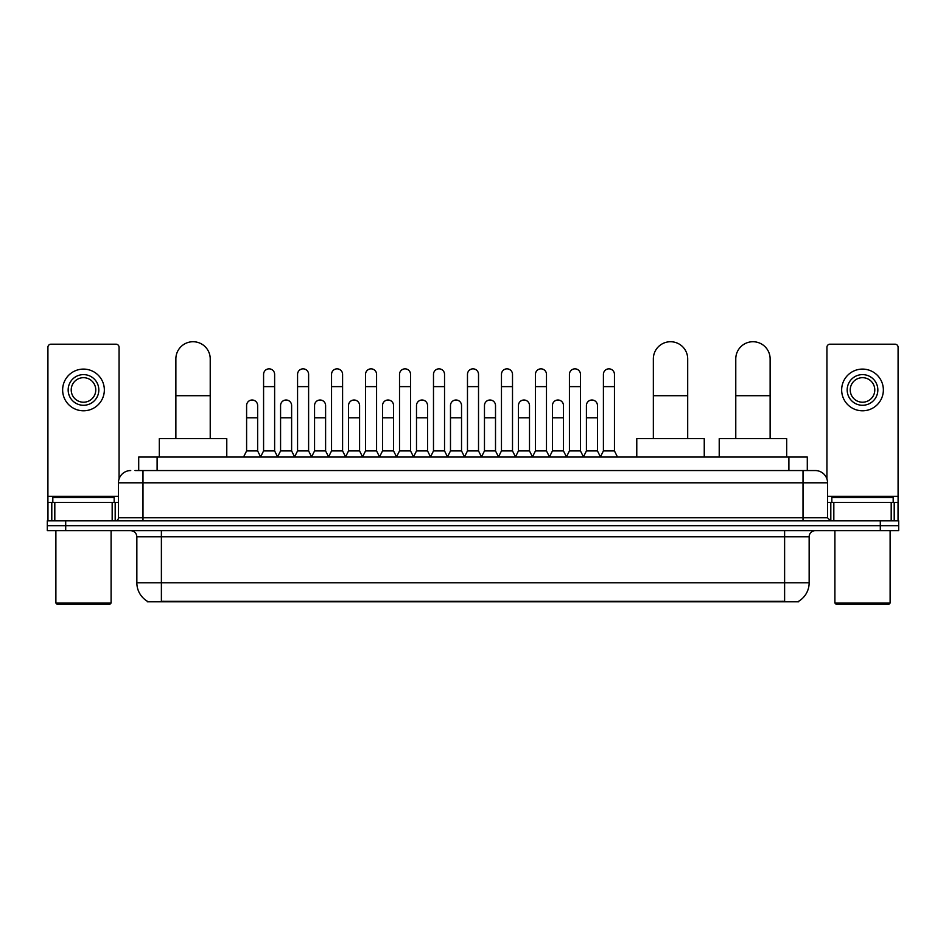 <?xml version="1.0" encoding="UTF-8"?>
<svg xmlns="http://www.w3.org/2000/svg" width="946" height="946" viewBox="0 0 946 946"><rect width="100%" height="100%" fill="white"/><g stroke="black" fill="none" stroke-linecap="round" stroke-linejoin="round"><path stroke-width="1.42" d="M138.707 470.552L138.707 457.048L807.293 457.048L807.293 470.552M798.72 601.207L798.72 601.81L147.28 601.81L147.28 601.207M147.47 601.325A21.474 21.474 0 0 1 136.851 582.795L161.388 582.795L161.388 601.325L784.612 601.325L784.612 582.795L809.149 582.795L809.149 536.796A6.137 6.137 0 0 1 815.275 530.659M136.851 582.795L136.851 536.796C136.496 533.071 134.45 531.025 130.725 530.659M798.53 601.325A21.474 21.474 0 0 0 809.149 582.795M65.7 520.844L898.7 520.844L898.7 525.751L47.3 525.751L47.3 530.659L65.7 530.659L65.7 525.751L47.3 525.751L47.3 520.844L65.7 520.844L65.7 525.751L898.7 525.751L898.7 530.659L65.7 530.659M135.302 470.552L815.275 470.552A12.263 12.263 0 0 1 827.549 482.815L827.549 517.781L830.612 520.844M135.018 470.552L142.988 470.552L142.988 482.815L118.451 482.815L118.451 517.781A3.063 3.063 0 0 1 115.388 520.844M130.725 470.552A12.263 12.263 0 0 0 118.451 482.815M827.549 482.815L803.012 482.815L803.012 470.552L815.275 470.552M112.172 520.844L112.172 502.444L54.809 502.444L54.809 520.844M119.066 478.983L119.066 347.253A3.063 3.063 0 0 0 116.003 344.19L50.978 344.19A3.063 3.063 0 0 0 47.915 347.253L47.915 502.444L54.809 502.444M112.172 502.444L118.451 502.444M47.915 520.844L47.915 502.444M83.496 374.616A15.337 15.337 0 0 0 68.159 389.941A15.337 15.337 0 0 0 83.496 405.278A15.337 15.337 0 0 0 98.822 389.941A15.337 15.337 0 0 0 83.496 374.616M83.496 377.679A12.263 12.263 0 0 0 71.222 389.941A12.263 12.263 0 0 0 83.496 402.216A12.263 12.263 0 0 0 95.759 389.941A12.263 12.263 0 0 0 83.496 377.679M83.496 410.8A20.859 20.859 0 0 0 104.344 389.941A20.859 20.859 0 0 0 83.496 369.094A20.859 20.859 0 0 0 62.637 389.941A20.859 20.859 0 0 0 83.496 410.8M109.866 604.269L57.115 604.269L55.885 603.04L111.096 603.04L109.866 604.269M55.885 530.659L55.885 603.04M111.096 530.659L111.096 603.04M114.159 502.444L114.159 497.537L52.822 497.537L52.822 502.444M175.873 438.648L175.873 358.912A17.17 17.17 0 0 1 193.043 341.731A17.17 17.17 0 0 1 210.225 358.912A17.17 17.17 0 0 0 193.043 341.731M210.225 438.648L210.225 358.912M226.78 457.048L226.78 438.648L159.306 438.648L159.306 457.048M653.343 438.648L653.343 358.912A17.17 17.17 0 0 1 670.513 341.731A17.17 17.17 0 0 1 687.695 358.912A17.17 17.17 0 0 0 670.513 341.731M687.695 438.648L687.695 358.912M704.25 457.048L704.25 438.648L636.776 438.648L636.776 457.048M735.775 438.648L735.775 358.912A17.17 17.17 0 0 1 752.957 341.731A17.17 17.17 0 0 1 770.127 358.912A17.17 17.17 0 0 0 752.957 341.731M770.127 438.648L770.127 358.912M786.694 457.048L786.694 438.648L719.22 438.648L719.22 457.048M260.517 457.048L263.579 450.923L274.624 450.923L277.698 457.048M274.624 450.923L274.624 374.368A5.522 5.522 0 0 0 269.102 368.845A5.522 5.522 0 0 1 269.456 368.857M263.579 450.923L263.579 386.63L274.624 386.63M263.579 386.63L263.579 374.368A5.522 5.522 0 0 1 269.102 368.845M294.502 457.048L297.564 450.923L308.609 450.923L311.672 457.048M308.609 450.923L308.609 374.368A5.522 5.522 0 0 0 303.087 368.845A5.522 5.522 0 0 1 303.43 368.857M297.564 450.923L297.564 386.63L308.609 386.63M297.564 386.63L297.564 374.368A5.522 5.522 0 0 1 303.087 368.845M328.487 457.048L331.549 450.923L342.594 450.923L345.657 457.048M342.594 450.923L342.594 374.368A5.522 5.522 0 0 0 337.072 368.845A5.522 5.522 0 0 1 337.415 368.857M331.549 450.923L331.549 386.63L342.594 386.63M331.549 386.63L331.549 374.368A5.522 5.522 0 0 1 337.072 368.845M362.46 457.048L365.534 450.923L376.579 450.923L379.642 457.048M376.579 450.923L376.579 374.368A5.522 5.522 0 0 0 371.057 368.845A5.522 5.522 0 0 1 371.4 368.857M365.534 450.923L365.534 386.63L376.579 386.63M365.534 386.63L365.534 374.368A5.522 5.522 0 0 1 371.057 368.845M396.445 457.048L399.519 450.923L410.552 450.923L413.627 457.048M410.552 450.923L410.552 374.368A5.522 5.522 0 0 0 405.03 368.845A5.522 5.522 0 0 1 405.385 368.857M399.519 450.923L399.519 386.63L410.552 386.63M399.519 386.63L399.519 374.368A5.522 5.522 0 0 1 405.03 368.845M430.43 457.048L433.493 450.923L444.537 450.923L447.6 457.048M444.537 450.923L444.537 374.368A5.522 5.522 0 0 0 439.015 368.845A5.522 5.522 0 0 1 439.37 368.857M433.493 450.923L433.493 386.63L444.537 386.63M433.493 386.63L433.493 374.368A5.522 5.522 0 0 1 439.015 368.845M464.415 457.048L467.478 450.923L478.522 450.923L481.585 457.048M478.522 450.923L478.522 374.368A5.522 5.522 0 0 0 473 368.845A5.522 5.522 0 0 1 473.343 368.857M467.478 450.923L467.478 386.63L478.522 386.63M467.478 386.63L467.478 374.368A5.522 5.522 0 0 1 473 368.845M498.4 457.048L501.463 450.923L512.507 450.923L515.57 457.048M512.507 450.923L512.507 374.368A5.522 5.522 0 0 0 506.985 368.845A5.522 5.522 0 0 1 507.328 368.857M501.463 450.923L501.463 386.63L512.507 386.63M501.463 386.63L501.463 374.368A5.522 5.522 0 0 1 506.985 368.845M532.373 457.048L535.448 450.923L546.481 450.923L549.555 457.048M546.481 450.923L546.481 374.368A5.522 5.522 0 0 0 540.97 368.845A5.522 5.522 0 0 1 541.313 368.857M535.448 450.923L535.448 386.63L546.481 386.63M535.448 386.63L535.448 374.368A5.522 5.522 0 0 1 540.97 368.845M566.358 457.048L569.421 450.923L580.466 450.923L583.54 457.048M580.466 450.923L580.466 374.368A5.522 5.522 0 0 0 574.943 368.845A5.522 5.522 0 0 1 575.298 368.857M569.421 450.923L569.421 386.63L580.466 386.63M569.421 386.63L569.421 374.368A5.522 5.522 0 0 1 574.943 368.845M600.343 457.048L603.406 450.923L614.451 450.923L617.513 457.048M614.451 450.923L614.451 374.368A5.522 5.522 0 0 0 608.928 368.845A5.522 5.522 0 0 1 609.271 368.857M603.406 450.923L603.406 386.63L614.451 386.63M603.406 386.63L603.406 374.368A5.522 5.522 0 0 1 608.928 368.845M243.524 457.048L246.599 450.923L257.631 450.923L260.611 456.871M257.631 450.923L257.631 405.527A5.522 5.522 0 0 0 252.464 400.016A5.522 5.522 0 0 1 257.631 405.527M246.599 450.923L246.599 417.789L257.631 417.789M246.599 417.789L246.599 405.527A5.522 5.522 0 0 1 252.464 400.016M277.604 456.871L280.572 450.923L291.616 450.923L294.596 456.871M291.616 450.923L291.616 405.527A5.522 5.522 0 0 0 286.449 400.016A5.522 5.522 0 0 1 291.616 405.527M280.572 450.923L280.572 417.789L291.616 417.789M280.572 417.789L280.572 405.527A5.522 5.522 0 0 1 286.449 400.016M311.589 456.871L314.557 450.923L325.601 450.923L328.569 456.871M325.601 450.923L325.601 405.527A5.522 5.522 0 0 0 320.422 400.016A5.522 5.522 0 0 1 325.601 405.527M314.557 450.923L314.557 417.789L325.601 417.789M314.557 417.789L314.557 405.527A5.522 5.522 0 0 1 320.422 400.016M345.562 456.871L348.542 450.923L359.586 450.923L362.555 456.871M359.586 450.923L359.586 405.527A5.522 5.522 0 0 0 354.407 400.016A5.522 5.522 0 0 1 359.586 405.527M348.542 450.923L348.542 417.789L359.586 417.789M348.542 417.789L348.542 405.527A5.522 5.522 0 0 1 354.407 400.016M379.547 456.871L382.527 450.923L393.56 450.923L396.54 456.871M393.56 450.923L393.56 405.527A5.522 5.522 0 0 0 388.392 400.016A5.522 5.522 0 0 1 393.56 405.527M382.527 450.923L382.527 417.789L393.56 417.789M382.527 417.789L382.527 405.527A5.522 5.522 0 0 1 388.392 400.016M413.532 456.871L416.5 450.923L427.545 450.923L430.525 456.871M427.545 450.923L427.545 405.527A5.522 5.522 0 0 0 422.377 400.016A5.522 5.522 0 0 1 427.545 405.527M416.5 450.923L416.5 417.789L427.545 417.789M416.5 417.789L416.5 405.527A5.522 5.522 0 0 1 422.377 400.016M447.517 456.871L450.485 450.923L461.53 450.923L464.51 456.871M461.53 450.923L461.53 405.527A5.522 5.522 0 0 0 456.35 400.016A5.522 5.522 0 0 1 461.53 405.527M450.485 450.923L450.485 417.789L461.53 417.789M450.485 417.789L450.485 405.527A5.522 5.522 0 0 1 456.35 400.016M481.49 456.871L484.47 450.923L495.515 450.923L498.483 456.871M495.515 450.923L495.515 405.527A5.522 5.522 0 0 0 490.335 400.016A5.522 5.522 0 0 1 495.515 405.527M484.47 450.923L484.47 417.789L495.515 417.789M484.47 417.789L484.47 405.527A5.522 5.522 0 0 1 490.335 400.016M515.475 456.871L518.455 450.923L529.5 450.923L532.468 456.871M529.5 450.923L529.5 405.527A5.522 5.522 0 0 0 524.321 400.016A5.522 5.522 0 0 1 529.5 405.527M518.455 450.923L518.455 417.789L529.5 417.789M518.455 417.789L518.455 405.527A5.522 5.522 0 0 1 524.321 400.016M549.46 456.871L552.44 450.923L563.473 450.923L566.453 456.871M563.473 450.923L563.473 405.527A5.522 5.522 0 0 0 558.306 400.016A5.522 5.522 0 0 1 563.473 405.527M552.44 450.923L552.44 417.789L563.473 417.789M552.44 417.789L552.44 405.527A5.522 5.522 0 0 1 558.306 400.016M583.446 456.871L586.414 450.923L597.458 450.923L600.438 456.871M597.458 450.923L597.458 405.527A5.522 5.522 0 0 0 592.291 400.016A5.522 5.522 0 0 1 597.458 405.527M586.414 450.923L586.414 417.789L597.458 417.789M586.414 417.789L586.414 405.527A5.522 5.522 0 0 1 592.291 400.016M891.191 520.844L891.191 502.444L833.828 502.444L833.828 520.844M891.191 502.444L898.085 502.444L898.085 347.253A3.063 3.063 0 0 0 895.022 344.19L829.997 344.19A3.063 3.063 0 0 0 826.934 347.253L826.934 478.983M827.549 502.444L833.828 502.444M898.085 502.444L898.085 520.844M862.504 374.616A15.337 15.337 0 0 0 847.178 389.941A15.337 15.337 0 0 0 862.504 405.278A15.337 15.337 0 0 0 877.841 389.941A15.337 15.337 0 0 0 862.504 374.616M862.504 377.679A12.263 12.263 0 0 0 850.241 389.941A12.263 12.263 0 0 0 862.504 402.216A12.263 12.263 0 0 0 874.778 389.941A12.263 12.263 0 0 0 862.504 377.679M862.504 410.8A20.859 20.859 0 0 0 883.363 389.941A20.859 20.859 0 0 0 862.504 369.094A20.859 20.859 0 0 0 841.656 389.941A20.859 20.859 0 0 0 862.504 410.8M888.885 604.269L836.134 604.269L834.904 603.04L890.115 603.04L888.885 604.269M834.904 530.659L834.904 603.04M890.115 530.659L890.115 603.04M893.178 502.444L893.178 497.537L831.841 497.537L831.841 502.444M782.153 601.81L782.153 601.207M163.847 601.81L163.847 601.207M157.107 470.552L157.107 457.048M788.893 470.552L788.893 457.048M784.612 530.659L784.612 536.796L136.851 536.796M809.149 536.796L784.612 536.796L784.612 582.795L161.388 582.795L161.388 530.659M880.3 530.659L880.3 520.844M142.988 520.844L142.988 517.781L827.549 517.781M118.451 517.781L142.988 517.781L142.988 482.815L803.012 482.815L803.012 520.844M118.451 496.307L47.915 496.307M115.187 502.444L115.187 520.844M47.962 502.444L47.962 520.844M51.794 520.844L51.794 502.444M175.873 395.712L210.225 395.712M653.343 395.712L687.695 395.712M735.775 395.712L770.127 395.712M898.085 496.307L827.549 496.307M898.038 520.844L898.038 502.444M894.207 502.444L894.207 520.844M830.813 520.844L830.813 502.444"/></g></svg>
